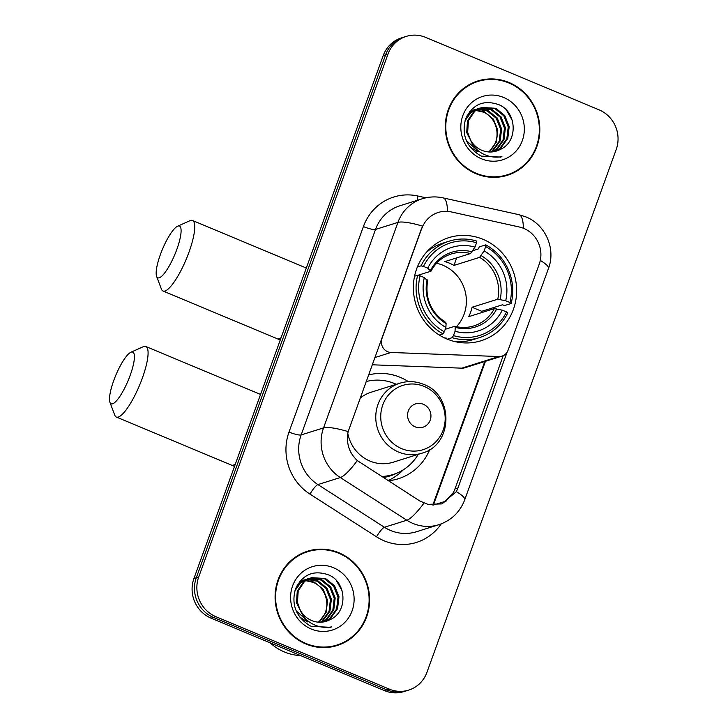<?xml version="1.0" encoding="UTF-8"?>
<svg xmlns="http://www.w3.org/2000/svg" width="728" height="728" viewBox="0 0 728 728"><rect width="100%" height="100%" fill="white"/><g stroke="black" fill="none" stroke-linecap="round" stroke-linejoin="round"><path stroke-width="1.09" d="M421.84 228.419A27.518 26.19 72.6 0 1 438.247 212.458A27.518 26.19 72.6 0 1 451.26 211.921L519.364 227.009A27.518 26.19 72.6 0 1 523.787 228.41A27.518 26.19 72.6 0 1 539.248 264.1L508.071 350.214A10.192 9.701 -107.4 0 1 501.992 356.119A10.192 9.701 -107.4 0 1 498.871 356.538L391.036 352.47A10.192 9.701 -107.4 0 1 387.706 351.733A10.192 9.701 -107.4 0 1 381.982 338.52L422.559 226.117A35.672 6.852 19.9 0 0 397.934 222.404A40.768 38.793 -107.4 0 1 422.249 198.762L399.827 205.797A40.768 38.793 72.6 0 0 375.521 229.438L301.137 434.925A40.768 38.793 72.6 0 0 317.899 484.575L384.43 527.263A40.768 38.793 72.6 0 0 390.563 530.475A40.768 38.793 72.6 0 0 416.389 531.759L438.802 524.724A40.768 38.793 -107.4 0 1 412.976 523.45A40.768 38.793 -107.4 0 1 406.843 520.229L340.313 477.541A40.768 38.793 -107.4 0 1 323.55 427.891L397.934 222.404L375.521 229.438A10.192 1.956 19.9 0 1 363.399 226.563A50.96 48.494 -107.4 0 1 417.881 196.014L425.935 197.798M483.046 239.33A54.018 51.397 72.6 0 0 448.839 237.637A54.018 51.397 72.6 0 0 413.377 286.614A54.018 51.397 72.6 0 0 446.965 339.021A54.018 51.397 72.6 0 0 481.181 340.713A54.018 51.397 72.6 0 0 516.634 291.728A54.018 51.397 72.6 0 0 483.046 239.33M368.532 374.947A54.018 51.397 -107.4 0 1 400.236 377.359A54.018 51.397 -107.4 0 1 408.444 381.672M367.667 381.181A54.018 51.397 72.6 0 0 366.357 380.962M429.748 449.567A54.018 51.397 -107.4 0 1 398.362 478.733A54.018 51.397 -107.4 0 1 388.288 480.771M372.208 364.792L461.807 368.168A10.192 9.701 72.6 0 0 464.937 367.749L501.992 356.119M509.081 82.528A49.431 47.038 72.6 0 0 477.768 80.972A49.431 47.038 72.6 0 0 445.318 125.798A49.431 47.038 72.6 0 0 476.057 173.746A49.431 47.038 72.6 0 0 507.37 175.302A49.431 47.038 72.6 0 0 539.821 130.476A49.431 47.038 72.6 0 0 509.081 82.528M485.576 79.789A49.431 47.038 72.6 0 0 476.576 81.363M338.866 552.752A49.431 47.038 72.6 0 0 307.553 551.196A49.431 47.038 72.6 0 0 275.102 596.023A49.431 47.038 72.6 0 0 305.842 643.971A49.431 47.038 72.6 0 0 337.146 645.527A49.431 47.038 72.6 0 0 369.596 600.7A49.431 47.038 72.6 0 0 338.866 552.752M315.351 550.013A49.431 47.038 72.6 0 0 306.361 551.587M507.098 352.197L457.93 488.024L456.347 491.655L441.787 503.894L427.891 504.349L419.801 500.991L357.321 460.596C348.994 452.652 345.946 442.988 348.175 431.595L421.539 228.51M406.215 36.4L401.437 37.901A30.576 29.093 72.6 0 0 383.201 55.628L193.921 578.523A30.576 29.093 72.6 0 0 211.093 618.172L384.557 690.645L386.941 689.889A30.576 29.093 72.6 0 0 406.315 690.854A30.576 29.093 72.6 0 1 386.941 689.889L213.486 617.426L386.941 689.889L389.334 689.143A30.576 29.093 72.6 0 0 408.699 690.099A30.576 29.093 72.6 0 0 426.936 672.372L616.216 149.477A30.576 29.093 72.6 0 0 599.044 109.828L425.589 37.355A30.576 29.093 72.6 0 0 406.215 36.4A30.576 29.093 72.6 0 0 387.979 54.127L198.698 577.022A30.576 29.093 72.6 0 0 215.879 616.68L389.334 689.143M193.921 578.523L196.305 577.768A30.576 29.093 72.6 0 0 213.486 617.426A30.576 29.093 72.6 0 1 196.305 577.768L385.594 54.882L196.305 577.768L198.698 577.022M403.831 37.146A30.576 29.093 72.6 0 0 385.594 54.882A30.576 29.093 72.6 0 1 403.831 37.146M503.23 355.637L454.973 488.952L453.417 492.574L443.525 502.83M335.945 645.882A49.431 47.038 72.6 0 0 344.235 642.041M506.169 175.657A49.431 47.038 72.6 0 0 514.45 171.817M384.557 690.645A30.576 29.093 72.6 0 0 403.922 691.6L408.699 690.099M497.169 177.241A48.922 46.556 72.6 0 0 504.822 175.566L507.216 174.811A48.922 46.556 72.6 0 0 539.33 130.458A48.922 46.556 72.6 0 0 508.908 82.992A48.922 46.556 72.6 0 0 477.923 81.463A48.922 46.556 72.6 0 0 445.809 125.826A48.922 46.556 72.6 0 0 476.23 173.282A48.922 46.556 72.6 0 0 507.216 174.811M488.552 151.943A23.032 21.922 72.6 0 0 492.073 148.275C501.738 136.727 496.505 117.436 483.465 112.157L475.775 110.41M470.233 111.002L471.68 110.611M472.163 110.501L473.646 110.256M474.155 110.201L475.684 110.11M476.203 110.101L484.411 111.857L493.384 119.11L497.806 130.148L496.405 142.024L488.998 151.979M470.142 111.056L471.216 110.802M471.708 110.711L473.2 110.501M473.71 110.456L475.257 110.401M469.433 111.939L475.475 109.418M475.957 109.318L477.45 109.073M477.95 109.009L488.215 110.665L497.179 117.918L501.601 128.956L500.2 140.841L493.275 150.405L491.063 151.997M469.788 111.484L474.037 109.81M473.564 109.964L475.011 109.61M475.502 109.519L477.004 109.309M477.504 109.264L487.26 110.965L496.232 118.218L500.655 129.256L499.253 141.132L492.328 150.705L490.554 152.006M478.514 151.388L466.42 140.641M465.001 120.793L470.925 112.44L479.27 108.226M479.752 108.126L492.01 109.473L500.973 116.735L505.396 127.764L503.994 139.649L497.069 149.213L493.056 151.815M477.568 151.688L470.006 146.819M466.875 116.025L469.979 112.74L477.832 108.627M477.359 108.781L478.806 108.417M479.297 108.326L491.054 109.773L500.027 117.026L504.449 128.064L503.048 139.94L496.123 149.513L492.565 151.879M500.127 149.513C518.427 141.915 516.88 112.148 499.135 104.805C483.938 99.399 472.781 104.058 465.656 118.782C461.406 134.434 466.211 146.656 480.07 155.455L481.599 156.147L500.627 157.093L501.947 156.638C494.822 157.912 488.088 156.757 481.745 153.18C476.403 150.023 472.627 145.573 470.425 139.822A23.032 21.922 72.6 0 0 481.89 150.332A23.032 21.922 72.6 0 0 496.478 151.051A23.032 21.922 72.6 0 0 500.127 149.513L496.423 151.069M470.425 139.822L467.658 132.305L468.423 120.621L474.72 111.248L481.627 107.435L495.804 108.281L504.768 115.543L509.19 126.572L507.789 138.457L500.864 148.03L495.004 151.46M472.818 144.635L466.712 132.596L467.476 120.921L473.773 111.548L481.627 107.435M481.153 107.589L494.849 108.581L503.822 115.834L508.244 126.872L506.843 138.757L499.918 148.321L494.521 151.561M503.667 97.479A33.224 31.613 72.6 0 0 462.808 115.707A33.224 31.613 72.6 0 0 481.472 158.795A33.224 31.613 72.6 0 0 522.331 140.568A33.224 31.613 72.6 0 0 503.667 97.479M477.923 81.463L475.53 82.209A48.922 46.556 72.6 0 0 468.295 85.203M501.947 156.638L500.154 157.239M506.67 110.492L512.221 120.311M326.954 647.465A48.922 46.556 72.6 0 0 334.607 645.791L337 645.035A48.922 46.556 72.6 0 0 369.114 600.682A48.922 46.556 72.6 0 0 338.693 553.216A48.922 46.556 72.6 0 0 307.707 551.688A48.922 46.556 72.6 0 0 275.594 596.05A48.922 46.556 72.6 0 0 306.006 643.506A48.922 46.556 72.6 0 0 337 645.035M270.061 642.815A50.96 48.494 72.6 0 0 284.402 651.951A50.96 48.494 72.6 0 0 300.728 655.619M318.327 622.167A23.032 21.922 72.6 0 0 321.858 618.5C331.513 606.952 326.29 587.66 313.249 582.382L305.56 580.635M301.001 581.026L301.456 580.835M301.947 580.726L303.43 580.48M303.931 580.425L305.469 580.334M305.988 580.325L314.196 582.082L323.168 589.334L327.582 600.373L326.19 612.248L318.782 622.203M301.492 580.935L302.985 580.726M303.494 580.68L305.032 580.625M299.217 582.163L305.25 579.643M305.742 579.543L307.225 579.297M307.726 579.233L317.99 580.889L326.963 588.142L331.376 599.18L329.984 611.065L323.05 620.629L320.839 622.222M299.572 581.708L303.813 580.034M303.339 580.189L304.795 579.834M305.287 579.743L306.779 579.534M307.289 579.488L317.044 581.19L326.017 588.442L330.43 599.481L329.029 611.356L322.104 620.929L320.329 622.231M308.299 621.612L296.205 610.865M294.776 591.018L300.7 582.664L309.054 578.451M309.536 578.351L321.785 579.697L330.758 586.959L335.18 597.988L333.779 609.873L326.854 619.437L322.841 622.04M307.353 621.912L299.781 617.044M296.651 586.249L299.754 582.964L307.607 578.851M307.134 579.006L308.59 578.642M309.082 578.551L320.839 579.998L329.811 587.25L334.225 598.289L332.833 610.164L325.898 619.737L322.349 622.103M329.911 619.737C348.202 612.139 346.664 582.373 328.92 575.029C313.723 569.624 302.557 574.283 295.441 589.007C291.191 604.659 295.996 616.88 309.855 625.68L311.384 626.371L330.412 627.318L331.731 626.863C324.606 628.137 317.872 626.981 311.529 623.405C306.179 620.247 302.411 615.797 300.209 610.046A23.032 21.922 72.6 0 0 311.666 620.556A23.032 21.922 72.6 0 0 326.253 621.275A23.032 21.922 72.6 0 0 329.911 619.737L326.199 621.293M300.209 610.046L297.443 602.529L298.207 590.845L304.504 581.472L311.402 577.659L325.58 578.505L334.552 585.767L338.975 596.796L337.574 608.681L330.649 618.254L324.779 621.685M302.593 614.86L296.487 602.82L297.261 591.145L303.549 581.772L311.402 577.659M310.929 577.814L324.633 578.805L333.606 586.058L338.019 597.096L336.627 608.981L329.693 618.545L324.306 621.785M333.451 567.704A33.224 31.613 72.6 0 0 292.592 585.931A33.224 31.613 72.6 0 0 311.256 629.019A33.224 31.613 72.6 0 0 352.115 610.792A33.224 31.613 72.6 0 0 333.451 567.704M307.707 551.688L305.314 552.434A48.922 46.556 72.6 0 0 298.08 555.428M331.731 626.863L329.93 627.463M336.454 580.716L341.996 590.535M160.406 254.518A28.028 6.725 -67.3 0 0 156.62 276.358A28.028 6.725 -67.3 0 0 176.849 249.358A28.028 6.725 -67.3 0 0 177.559 226.235A28.028 6.725 -67.3 0 0 160.406 254.518M177.559 226.235L189.944 220.711A38.22 9.164 112.7 0 1 192.492 220.484A38.22 9.164 112.7 0 1 188.962 252.234A38.22 9.164 112.7 0 1 163.026 291.018A38.22 9.164 112.7 0 1 161.388 289.052L156.62 276.358M456.474 326.681A37.71 35.881 72.6 0 0 442.933 265.256A37.71 35.881 72.6 0 0 436.572 263.272M417.381 266.994L421.057 265.838L423.496 266.421A48.512 46.164 72.6 0 1 476.558 242.752L474.984 247.101A43.826 41.705 72.6 0 0 427.718 268.186L430.83 271.244L417.899 275.302M472.763 250.705L478.178 249.003L479.379 246.865L485.776 244.863L485.685 246.565A48.512 46.164 72.6 0 1 509.928 302.52L505.696 300.755A43.826 41.705 72.6 0 0 484.111 250.914L479.643 257.357L453.954 265.42A37.71 35.881 72.6 0 0 449.513 263.19A37.71 35.881 72.6 0 0 444.826 261.607L470.506 253.544L474.984 247.101M509.928 302.52L511.165 303.476L504.768 305.487L502.365 304.832L481.736 311.302L472.081 307.271L497.77 299.208L505.696 300.755M481.372 312.694A48.412 46.064 72.6 0 0 481.736 311.302M445.836 338.529L446.018 337.847L445.026 338.156M454.099 341.405A50.55 48.103 72.6 0 0 473.145 339.603L479.543 337.592A50.55 48.103 72.6 0 0 507.762 312.885L506.524 311.93A48.512 46.164 72.6 0 1 453.453 335.599L452.17 337.674A50.55 48.103 72.6 0 0 479.543 337.592M476.558 242.752L476.64 241.041A50.55 48.103 72.6 0 0 449.276 241.132L442.879 243.134A50.55 48.103 72.6 0 0 426.217 252.543M452.17 337.674L447.365 339.184M439.293 335.044L443.043 333.861L444.326 331.786A48.512 46.164 72.6 0 1 420.092 275.821L417.654 275.239A50.55 48.103 72.6 0 0 443.043 333.861M417.654 275.239L414.55 276.212M449.276 241.132A50.55 48.103 72.6 0 0 421.057 265.838M453.453 335.599L455.036 331.249A43.826 41.705 72.6 0 0 502.293 310.164L506.524 311.93M420.092 275.821L424.315 277.586A43.826 41.705 72.6 0 0 445.9 327.427L444.326 331.786M427.718 268.186L423.496 266.421M502.293 310.164L494.358 308.617L468.677 316.671A37.71 35.881 -107.4 0 0 472.081 307.271M445.236 329.274L454.681 326.317L455.237 327.373L455.036 331.249M427.427 280.653L424.315 277.586M445.9 327.427L446.1 323.56L445.545 322.504M454.681 326.317L454.9 326.299C461.343 327.964 467.667 327.827 473.882 325.907A37.71 35.881 72.6 0 0 494.358 308.617M472.072 251.824A39.203 37.301 72.6 0 0 430.539 270.352L430.83 271.244M511.165 303.476A50.55 48.103 72.6 0 0 485.776 244.863M484.111 250.914L485.685 246.565M453.954 265.42L456.684 257.885M113.741 380.535A28.028 6.725 -67.3 0 0 109.955 402.375A28.028 6.725 -67.3 0 0 130.176 375.375A28.028 6.725 -67.3 0 0 130.894 352.252A28.028 6.725 -67.3 0 0 113.741 380.535M130.894 352.252L143.27 346.719A38.22 9.164 112.7 0 1 145.818 346.501A38.22 9.164 112.7 0 1 142.297 378.251A38.22 9.164 112.7 0 1 116.353 417.035A38.22 9.164 112.7 0 1 114.724 415.069L109.955 402.375M415.169 426.854A12.23 11.639 72.6 0 0 430.212 420.147A12.23 11.639 72.6 0 0 423.341 404.286A12.23 11.639 72.6 0 0 408.299 410.992A12.23 11.639 72.6 0 0 415.169 426.854M347.802 433.387A36.691 34.917 72.6 0 0 369.933 461.051A36.691 34.917 72.6 0 0 393.175 462.207L421.821 453.216C453.016 445.336 454.254 395.177 423.623 384.357C415.779 381.163 407.853 380.78 399.854 383.201A36.691 34.917 72.6 0 0 375.766 416.471A36.691 34.917 72.6 0 0 398.589 452.061A36.691 34.917 72.6 0 0 421.821 453.216M381.627 476.494A48.412 46.064 72.6 0 0 393.102 474.51A48.412 46.064 72.6 0 0 418.263 454.336M396.296 384.32A48.412 46.064 72.6 0 0 394.776 383.656A48.412 46.064 72.6 0 0 366.148 381.545M382.073 476.776A48.412 46.064 72.6 0 0 391.901 474.893L393.102 474.51M399.854 383.201L371.207 392.192A36.691 34.917 72.6 0 0 360.132 398.152M403.303 469.806L402.784 470.334A52.998 50.432 -107.4 0 1 388.006 480.58M461.807 368.168L498.871 356.538M374.829 357.557L391.036 352.47M441.232 523.878A50.96 48.494 -107.4 0 1 384.166 540.822A50.96 48.494 -107.4 0 1 376.503 536.8L309.973 494.112A50.96 48.494 -107.4 0 1 289.016 432.05L363.399 226.563M456.347 491.655A35.672 6.852 19.9 0 1 464.701 499.872L548.448 268.523C556.074 248.821 545.509 224.606 525.798 216.862L518.946 214.687A35.672 9.619 102.5 0 1 523.377 228.246M348.175 431.595A35.672 6.852 -160.1 0 0 323.55 427.891L301.137 434.925A10.192 1.956 19.9 0 1 289.016 432.05M357.321 460.596A35.672 7.235 122.7 0 1 340.313 477.541L317.899 484.575A10.192 2.066 -57.3 0 0 309.973 494.112M518.946 214.687L443.052 197.87A35.672 9.619 102.5 0 1 447.483 211.375M423.969 503.121A35.672 7.235 122.7 0 1 406.843 520.229L384.43 527.263A10.192 2.066 -57.3 0 0 376.503 536.8M548.448 268.523A35.672 6.852 -160.1 0 0 540.294 260.424M387.979 54.127L383.201 55.628M215.879 616.68L211.093 618.172M417.881 196.014A10.192 2.748 -77.5 0 0 417.408 200.282M446.373 500.991L433.433 505.05M433.397 505.05L485.43 361.325M457.93 488.024L454.973 488.952M280.271 339.976L277.141 338.693A38.22 9.164 -67.3 0 0 281.117 337.646M470.506 253.544A37.71 35.881 72.6 0 0 451.305 253.954C442.424 256.857 435.663 262.571 431.04 271.098M455.237 327.373A39.203 37.301 72.6 0 0 496.769 308.845M427.127 279.752A39.203 37.301 72.6 0 0 446.1 323.56M500.172 299.445A39.203 37.301 72.6 0 0 481.199 255.637M497.77 299.208A37.71 35.881 72.6 0 0 479.643 257.357M234.516 466.375L231.386 465.092A38.22 9.164 -67.3 0 0 235.362 464.036M401.692 448.648A33.706 32.078 72.6 0 0 443.143 430.157A33.706 32.078 72.6 0 0 424.215 386.441A33.706 32.078 72.6 0 0 382.764 404.932A33.706 32.078 72.6 0 0 401.692 448.648M383.246 477.532A48.867 46.501 72.6 0 0 396.869 473.136M438.802 524.724C451.315 520.456 459.95 512.175 464.701 499.872M443.052 197.87C436.045 196.351 429.111 196.651 422.249 198.762M432.814 505.032L484.766 361.534M277.141 338.693L163.026 291.018M457.748 342.187L459.295 341.705M445.845 322.522C430.903 312.503 424.834 298.489 427.654 280.453M428.756 249.813L430.303 249.322M306.306 268.041L192.492 220.484M231.386 465.092L116.353 417.035M260.551 394.43L145.818 346.501"/></g></svg>
